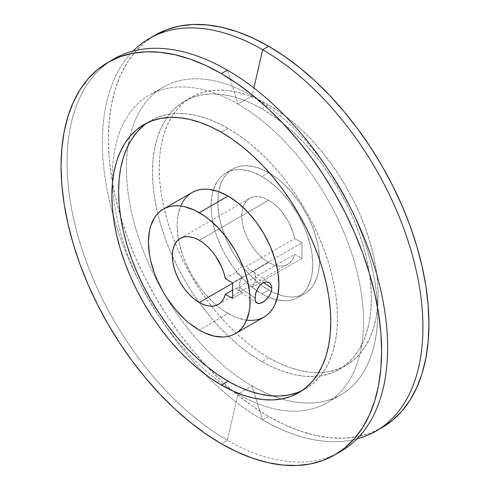 <?xml version="1.0" encoding="UTF-8"?>
<svg xmlns="http://www.w3.org/2000/svg" width="490" height="490" viewBox="0 0 490 490"><rect width="100%" height="100%" fill="white"/><g stroke="black" fill="none" stroke-linecap="round" stroke-linejoin="round"><path stroke-width="0.37" stroke-dasharray="2.45 1.84" d="M297.491 392.563L305.448 388.827L312.663 383.805L319.063 377.533L324.582 370.085L329.176 361.528L332.796 351.936L335.405 341.414L336.979 330.052L337.506 317.973L336.979 305.282L335.405 292.101L332.796 278.565L329.176 264.796L324.582 250.935L319.063 237.105L312.663 223.452L305.448 210.1L297.491 197.176L288.867 184.804L279.655 173.111L269.941 162.202L259.829 152.182L249.41 143.154L238.783 135.203L228.058 128.398L221.333 132.282L228.058 128.398A154.785 89.364 -120 0 0 150.669 120.736A154.785 89.364 -120 0 0 147.38 122.8M261.942 361.602A154.785 89.364 60 0 1 160.824 225.204A154.785 89.364 60 0 1 184.552 101.173A154.785 89.364 60 0 1 261.942 108.835L268.667 104.958A154.785 89.364 -120 0 0 191.272 97.29A154.785 89.364 -120 0 0 167.549 221.321A154.785 89.364 -120 0 0 268.667 357.718L261.942 361.602L251.217 354.797L240.59 346.846L230.171 337.818L220.059 327.798L210.345 316.889L201.133 305.197L192.509 292.824L184.552 279.9L177.337 266.548L170.936 252.895L165.418 239.065L160.824 225.204L157.204 211.435L154.595 197.899L153.021 184.718L152.494 172.027L153.021 159.948L154.595 148.586L157.204 138.064L160.824 128.472L165.418 119.915L170.936 112.467L177.337 106.195L184.552 101.173L192.509 97.437L201.133 95.029L210.345 93.97L220.059 94.276L230.171 95.936L240.59 98.937L251.217 103.249L261.942 108.835L272.667 115.64L283.293 123.59L293.712 132.625L303.825 142.639L313.539 153.548L322.751 165.24L331.375 177.613L339.331 190.537L346.546 203.889L352.947 217.548L358.466 231.372L363.059 245.233L366.679 259.002L369.288 272.538L370.863 285.719L371.389 298.41L370.863 310.495L369.288 321.85L366.679 332.373L363.059 341.965L358.466 350.522L352.947 357.976L346.546 364.241L339.331 369.264L331.375 373L322.751 375.407L313.539 376.467L303.825 376.161L293.712 374.501L283.293 371.5L272.667 367.188L261.942 361.602L268.667 357.718L257.936 350.92L247.315 342.963L236.891 333.935L226.778 323.915L217.07 313.006L207.858 301.313L199.228 288.947L191.272 276.023L184.056 262.664L177.662 249.012L172.137 235.182L167.549 221.321L163.929 207.558L161.32 194.016L159.74 180.841L159.213 168.15L159.74 156.065L161.32 144.703L163.929 134.18L167.549 124.595L172.137 116.032L177.662 108.584L184.056 102.318L191.272 97.29L199.228 93.553L207.858 91.146L217.07 90.093L226.778 90.393L236.891 92.053L247.315 95.054L257.936 99.372L268.667 104.958L279.392 111.757L290.019 119.713L300.437 128.741L310.55 138.756L320.258 149.664L329.47 161.363L338.1 173.73L346.056 186.653L353.272 200.006L359.666 213.665L365.191 227.489L369.785 241.356L373.398 255.119L376.014 268.655L377.588 281.836L378.115 294.527L377.588 306.611L376.014 317.967L373.398 328.496L369.785 338.082L365.191 346.644L359.666 354.092L353.272 360.358L346.056 365.387L338.1 369.117L329.47 371.524L320.258 372.584L310.55 372.277L300.437 370.618L290.019 367.616L279.392 363.304L268.667 357.718A154.785 89.364 -120 0 0 346.056 365.387A154.785 89.364 -120 0 0 369.785 241.356A154.785 89.364 -120 0 0 268.667 104.958L261.942 108.835A154.785 89.364 60 0 1 363.059 245.233A154.785 89.364 60 0 1 339.331 369.264A154.785 89.364 60 0 1 261.942 361.602M268.667 172.621L261.942 176.498A71.914 41.521 60 0 1 308.921 239.873A71.914 41.521 60 0 1 297.902 297.497A71.914 41.521 60 0 1 268.41 297.197A71.914 41.521 60 0 1 261.942 293.939L268.667 290.055A71.914 41.521 -120 0 0 271.331 291.513A71.914 41.521 -120 0 0 304.621 293.62A71.914 41.521 -120 0 0 315.646 235.99A71.914 41.521 -120 0 0 268.667 172.621L263.681 170.024L253.906 166.625L244.694 165.712L240.412 166.202L236.407 167.323L232.707 169.056L229.357 171.39L226.38 174.305L223.82 177.766L221.682 181.741L220.004 186.194L218.056 196.361L218.056 207.876L220.004 220.286L221.682 226.686L226.38 239.549L232.707 252.099L240.412 263.847L249.202 274.351L258.745 283.202L263.681 286.895L273.647 292.653L283.428 296.052L288.126 296.824L292.634 296.964L296.916 296.475L300.927 295.354L304.621 293.62L307.971 291.281L310.948 288.371L313.514 284.911L317.33 276.476L318.543 271.589L319.517 260.698L318.543 248.675L317.33 242.385L313.514 229.553L310.948 223.128L307.971 216.782L300.927 204.569L292.634 193.391L283.428 183.67L278.583 179.475L268.667 172.621A71.914 41.521 -120 0 0 232.707 169.056A71.914 41.521 -120 0 0 221.682 226.686A71.914 41.521 -120 0 0 268.667 290.055L261.942 293.939L266.928 296.536L276.703 299.935L285.915 300.842L290.196 300.352L294.202 299.237L297.902 297.497L301.252 295.164L304.223 292.254L306.789 288.794L310.605 280.36L311.818 275.472L312.792 264.576L311.818 252.558L310.605 246.268L306.789 233.43L304.223 227.005L297.902 214.461L290.196 202.707L281.401 192.203L276.703 187.548L266.928 179.659L261.942 176.498L252.019 171.898L242.483 169.736L237.969 169.595L233.687 170.085L229.681 171.2L225.982 172.939L222.632 175.273L219.661 178.182L217.095 181.649L213.279 190.077L212.066 194.971L211.092 205.861L211.337 211.754L212.066 217.879L214.963 230.563L217.095 237.007L222.632 249.778L225.982 255.982L233.687 267.73L242.483 278.234L247.181 282.889L252.019 287.085L261.942 293.939A71.914 41.521 60 0 1 214.963 230.563A71.914 41.521 60 0 1 225.982 172.939A71.914 41.521 60 0 1 261.942 176.498L268.667 172.621M239.861 290.809L241.141 292.212L235.788 288.243L237.809 288.065L240.302 286.962L245.766 282.479L252.375 287.024L254.91 282.124L255.817 277.211L263.565 282.54L255.817 277.211L254.91 273.353L253.624 271.95L245.766 266.829L294.729 238.563A38.085 21.989 -120 0 0 268.667 200.239A38.085 21.989 -120 0 0 249.618 198.352A38.085 21.989 -120 0 0 243.781 228.873A38.085 21.989 -120 0 0 268.667 262.438L232.591 283.263L268.667 262.438L263.412 258.806L258.359 254.12L253.704 248.559L249.618 242.329L246.274 235.684L243.781 228.873L242.25 222.154L241.735 215.79L242.25 210.02L243.781 205.071L246.274 201.133L249.618 198.352L253.704 196.839L258.359 196.655L263.412 197.801L268.667 200.239L247.934 212.207L268.667 200.239L273.077 203.203L277.371 206.933L281.425 211.319L288.408 221.584L293.265 232.891L294.729 238.563L301.969 242.74L301.969 258.389L294.729 254.212L293.265 258.193L291.14 261.446L288.408 263.889L285.137 265.451L281.425 266.088L277.371 265.794L273.077 264.563L268.667 262.438A38.085 21.989 -120 0 0 287.71 264.324A38.085 21.989 -120 0 0 294.729 254.212L245.766 282.479L240.302 286.962L237.809 288.065L235.788 288.243L232.591 290.086L235.788 288.243L242.397 292.787L240.951 292.071L239.861 290.809L238.949 286.95L239.861 290.809M254.959 297.969L238.949 286.95L254.959 297.969M271.093 292.267L270.204 294.325M114.023 58.892A226.662 130.867 -120 0 0 79.276 240.523A226.662 130.867 -120 0 0 227.354 440.259L221.333 443.732L227.354 440.259A226.662 130.867 -120 0 0 337.635 453.152A226.662 130.867 60 0 1 227.354 440.259L237.956 394.076A177.601 102.539 -120 0 0 363.543 321.569A177.601 102.539 -120 0 0 237.956 104.052L252.044 95.924A177.601 102.539 60 0 1 328.729 170.367A177.601 102.539 -120 0 0 252.044 95.924L253.869 87.98L252.044 95.924L237.956 104.052A177.601 102.539 60 0 1 353.982 260.558A177.601 102.539 60 0 1 326.757 402.872A177.601 102.539 60 0 1 237.956 394.076L252.044 385.949A177.601 102.539 -120 0 0 340.844 394.744A177.601 102.539 -120 0 0 351.495 209.806A177.601 102.539 60 0 1 364.738 369.987A177.601 102.539 60 0 1 252.044 385.949L262.646 419.881A226.662 130.867 -120 0 0 356.947 438.899A226.662 130.867 60 0 1 262.646 419.881L268.667 416.408A226.662 130.867 -120 0 0 378.948 429.301M381.998 427.635L370.342 433.099L357.706 436.627L344.219 438.176L329.997 437.729L315.193 435.298L299.935 430.906L284.372 424.585L268.667 416.408A226.662 130.867 -120 0 1 120.589 216.672A226.662 130.867 -120 0 1 155.336 35.041L144.771 42.403L135.399 51.579L127.314 62.487L120.589 75.025L115.291 89.064L111.469 104.474L109.16 121.11L108.388 138.805L109.16 157.388L111.469 176.688L115.291 196.508L120.589 216.672L127.314 236.97L135.399 257.219L144.771 277.218L155.336 296.769L166.986 315.695L179.622 333.806L193.109 350.932L207.331 366.906L222.142 381.575L237.399 394.799L252.956 406.449L268.667 416.408L262.646 419.881A226.662 130.867 60 0 1 119.817 236.309A226.662 130.867 60 0 1 133.053 51.101A226.662 130.867 -120 0 0 119.817 236.309A226.662 130.867 -120 0 0 262.646 419.881L252.044 385.949A177.601 102.539 60 0 1 126.457 168.431A177.601 102.539 60 0 1 252.044 95.924A177.601 102.539 -120 0 0 163.244 87.128A177.601 102.539 -120 0 0 136.018 229.443A177.601 102.539 -120 0 0 252.044 385.949L237.956 394.076A177.601 102.539 60 0 1 232.744 390.94A177.601 102.539 60 0 1 112.48 182.641A177.601 102.539 60 0 1 149.156 95.256A177.601 102.539 60 0 1 237.956 104.052L227.354 70.119L237.956 104.052A177.601 102.539 -120 0 0 112.48 182.641A177.601 102.539 -120 0 0 232.744 390.94A177.601 102.539 -120 0 0 237.956 394.076L227.354 440.259A226.662 130.867 60 0 1 80.103 243.261A226.662 130.867 60 0 1 111.052 60.699M192.098 192.503A71.914 41.521 -120 0 0 178.544 239.579A71.914 41.521 -120 0 0 216.464 305.264A71.914 41.521 -120 0 0 228.058 313.502L199.283 330.113L228.058 313.502A71.914 41.521 -120 0 0 264.018 317.061M199.283 240.296L247.934 212.207L199.283 240.296M244.443 266.56L243.071 266.585L244.443 266.56M241.668 266.921L240.308 267.552L241.668 266.921M239.004 268.477L237.809 269.647L239.004 268.477M236.731 271.037L235.788 272.593L236.731 271.037M225.351 278.62L235.788 272.593L242.397 277.138L239.861 282.038L238.949 286.95L239.861 282.038L242.397 277.138L232.591 282.797L242.397 277.138L235.788 272.593L225.351 278.62M252.375 287.024L245.766 282.479L294.729 254.212L301.969 258.389L252.375 287.024L301.969 258.389L301.969 242.74L294.729 238.563L245.766 266.829L252.375 271.374L301.969 242.74L252.375 271.374L253.814 272.091L254.91 273.353L255.817 277.211L254.91 282.124L252.375 287.024M232.591 298.447L242.397 292.787L232.591 298.447M236.688 293.002L237.025 292.885L236.688 293.002M236.688 293.057L237.025 292.94L236.688 293.057M302.018 390.64A154.785 89.364 -120 0 0 305.448 388.827A154.785 89.364 -120 0 0 329.176 264.796A154.785 89.364 -120 0 0 228.058 128.398L217.333 122.812L206.707 118.5L196.288 115.499L186.175 113.839L176.461 113.533L167.249 114.593L158.625 117L150.669 120.736L143.454 125.758M247.517 320.264L237.981 318.102L233.044 316.093L223.073 310.342L218.136 306.642L213.297 302.453L204.085 292.726L199.804 287.293L192.098 275.539L185.777 262.995L183.211 256.57L179.395 243.732L178.182 237.442L177.209 225.425L177.454 219.808L178.182 214.528L181.079 205.188M143.944 124.613L150.669 120.736M184.552 101.173L191.272 97.29M304.621 293.62L297.902 297.497M241.141 292.212L256.864 303.028M340.844 394.744L326.757 402.872M180.24 238.41L249.618 198.352M218.326 304.376L287.71 264.324M163.244 87.128L149.156 95.256M253.624 271.95L269.353 282.767M232.707 169.056L225.982 172.939M339.331 369.264L346.056 365.387M298.729 392.711L305.448 388.827"/><path stroke-width="0.73" d="M221.333 385.042A154.785 89.364 60 0 1 120.215 248.644A154.785 89.364 60 0 1 143.944 124.613A154.785 89.364 60 0 1 221.333 132.282L210.608 126.696L199.981 122.384L189.563 119.382L179.45 117.722L169.742 117.416L160.53 118.476L151.9 120.883L143.944 124.613L136.728 129.642L130.334 135.908L124.809 143.356L120.215 151.918L116.602 161.504L113.986 172.033L112.412 183.389L111.885 195.473L112.412 208.164L113.986 221.345L116.602 234.882L120.215 248.644L124.809 262.511L130.334 276.336L136.728 289.994L143.944 303.347L151.9 316.271L160.53 328.637L169.742 340.336L179.45 351.244L189.563 361.259L199.981 370.287L210.608 378.243L221.333 385.042L232.064 390.628L242.685 394.946L253.11 397.947L263.222 399.607L272.93 399.907L282.142 398.854L290.772 396.447L298.729 392.711L305.944 387.682L312.338 381.416L317.863 373.968L322.451 365.405L326.071 355.82L328.68 345.297L330.26 333.935L330.787 321.85L330.26 309.159L328.68 295.985L326.071 282.442L322.451 268.679L317.863 254.818L312.338 240.988L305.944 227.336L298.729 213.977L290.772 201.053L282.142 188.687L272.93 176.994L263.222 166.086L253.11 156.065L242.685 147.037L232.064 139.08L221.333 132.282A154.785 89.364 60 0 1 322.451 268.679A154.785 89.364 60 0 1 298.729 392.711A154.785 89.364 60 0 1 221.333 385.042L228.058 381.165L221.333 385.042M147.38 122.8A154.785 89.364 -120 0 0 127.872 247.83A154.785 89.364 -120 0 0 228.058 381.165L238.783 386.751L249.41 391.063L259.829 394.064L269.941 395.724L279.655 396.03L288.867 394.971L297.491 392.563M270.204 294.325L267.62 298.183L262.72 302.385L259.602 303.555L258.255 303.567L256.19 302.404L255.511 301.252L254.959 297.969L256.184 291.617L259.59 285.658L262.714 282.981L266.039 281.897L269.022 282.559L270.198 283.502L271.644 286.399L271.834 288.23L271.093 292.267L269.022 296.328L264.386 301.276L259.602 303.555L256.864 303.028M257.109 303.181L255.511 301.252L255.1 299.764L255.511 293.816L258.255 287.452L261.096 284.145L264.38 282.222L266.039 281.897L269.022 282.559L270.198 283.502L271.644 286.399L271.834 288.23L263.565 282.54L271.834 288.23L271.093 292.267M378.948 429.301A226.662 130.867 -120 0 0 381.998 427.635A226.662 130.867 -120 0 0 416.739 246.005A226.662 130.867 -120 0 0 268.667 46.268L262.646 49.741A226.662 130.867 60 0 1 410.724 249.477A226.662 130.867 60 0 1 375.977 431.108A226.662 130.867 60 0 1 356.947 438.899A226.662 130.867 -120 0 0 415.061 265.555A226.662 130.867 -120 0 0 262.646 49.741L253.869 87.98L262.646 49.741A226.662 130.867 -120 0 0 133.053 51.101A226.662 130.867 60 0 1 149.315 38.514A226.662 130.867 60 0 1 262.646 49.741L268.667 46.268L252.956 38.091L237.399 31.77L222.142 27.373L207.331 24.941L193.109 24.5L179.622 26.05L166.986 29.572L155.336 35.041L149.315 38.514M328.729 170.367A177.601 102.539 60 0 1 351.495 209.806A177.601 102.539 -120 0 0 328.729 170.367M111.052 60.699A226.662 130.867 60 0 1 227.354 70.119A226.662 130.867 60 0 1 376.228 272.593A226.662 130.867 60 0 1 337.635 453.152A226.662 130.867 -120 0 0 340.685 451.486A226.662 130.867 -120 0 0 375.426 269.855A226.662 130.867 -120 0 0 227.354 70.119L221.333 73.592A226.662 130.867 60 0 1 369.411 273.328A226.662 130.867 60 0 1 334.664 454.959A226.662 130.867 60 0 1 221.333 443.732L205.629 433.773L190.065 422.123L174.808 408.905L160.003 394.236L145.781 378.262L132.294 361.136L119.658 343.018L108.002 324.098L97.443 304.541L88.071 284.543L79.986 264.294L73.261 243.996L67.963 223.838L64.141 204.012L61.832 184.712L61.06 166.128L61.832 148.433L64.141 131.804L67.963 116.393L73.261 102.349L79.986 89.811L88.071 78.902L97.443 69.727L108.002 62.365L119.658 56.901L132.294 53.373L145.781 51.824L160.003 52.271L174.808 54.702L190.065 59.094L205.629 65.415L221.333 73.592L237.044 83.551L252.601 95.201L267.858 108.425L282.669 123.094L296.891 139.068L310.378 156.194L323.014 174.305L334.664 193.232L345.23 212.782L354.601 232.781L362.686 253.03L369.411 273.328L374.709 293.492L378.531 313.312L380.84 332.612L381.612 351.195L380.84 368.89L378.531 385.526L374.709 400.936L369.411 414.975L362.686 427.513L354.601 438.421L345.23 447.597L334.664 454.959L323.014 460.429L310.378 463.95L296.891 465.5L282.669 465.059L267.858 462.627L252.601 458.23L237.044 451.909L221.333 443.732A226.662 130.867 60 0 1 73.261 243.996A226.662 130.867 60 0 1 108.002 62.365A226.662 130.867 60 0 1 221.333 73.592L227.354 70.119A226.662 130.867 -120 0 0 114.023 58.892L108.002 62.365M228.058 196.061L199.283 212.672A71.914 41.521 60 0 1 246.268 276.048A71.914 41.521 60 0 1 235.243 333.678A71.914 41.521 60 0 1 199.283 330.113L189.361 323.259L184.522 319.063L175.31 309.337L167.023 298.159L163.323 292.156L157.002 279.606L154.436 273.181L150.62 260.343L149.407 254.053L148.433 242.036L149.407 231.145L150.62 226.251L154.436 217.823L157.002 214.363L159.973 211.447L163.323 209.114L167.023 207.38L171.035 206.259L175.31 205.769L179.824 205.91L184.522 206.682L194.297 210.081L204.269 215.833L209.206 219.532L218.742 228.377L227.538 238.881L235.243 250.635L238.593 256.84L244.13 269.604L247.946 282.442L249.894 294.858L249.894 306.366L249.159 311.646L246.268 320.987L244.13 324.968L241.564 328.429L238.593 331.338L235.243 333.678L231.543 335.411L227.538 336.526L223.256 337.022L214.044 336.109L204.269 332.71L199.283 330.113A71.914 41.521 60 0 1 152.304 266.738A71.914 41.521 60 0 1 163.329 209.114A71.914 41.521 60 0 1 199.283 212.672L228.058 196.061A71.914 41.521 -120 0 0 192.098 192.503L195.798 190.763L199.804 189.648L204.085 189.158L208.599 189.299L218.136 191.461L228.058 196.061L237.981 202.915L247.517 211.766L256.313 222.27L264.018 234.018L270.339 246.568L275.037 259.437L277.934 272.122L278.908 284.139L277.934 295.029L275.037 304.376L272.906 308.351L270.339 311.818L267.368 314.727L264.018 317.061A71.914 41.521 -120 0 0 275.037 259.437A71.914 41.521 -120 0 0 228.058 196.061M199.283 302.495A38.085 21.989 60 0 1 174.403 268.93A38.085 21.989 60 0 1 180.24 238.41A38.085 21.989 60 0 1 199.283 240.296A38.085 21.989 60 0 1 225.351 278.62L223.887 272.948L221.762 267.24L215.759 256.307L212.048 251.376L207.987 246.991L203.693 243.261L199.283 240.296L194.028 237.858L188.975 236.713L184.32 236.897L180.24 238.41L176.89 241.19L174.403 245.129L172.872 250.078L172.351 255.847L172.872 262.211L174.403 268.93L176.89 275.741L180.24 282.387L184.32 288.61L188.975 294.178L194.028 298.863L199.283 302.495L203.693 304.621L207.987 305.852L212.048 306.146L215.759 305.509L219.024 303.947L221.762 301.503L223.887 298.251L225.351 294.269L232.591 298.447L232.591 282.797L225.351 278.62L232.591 282.797L232.591 298.447L225.351 294.269A38.085 21.989 60 0 1 218.326 304.376A38.085 21.989 60 0 1 199.283 302.495L232.591 283.263L199.283 302.495M375.977 431.108L381.998 427.635L392.557 420.273L401.929 411.098L410.014 400.189L416.739 387.651L422.037 373.607L425.859 358.196L428.168 341.567L428.94 323.872L428.168 305.288L425.859 285.989L422.037 266.162L416.739 246.005L410.014 225.706L401.929 205.457L392.557 185.459L381.998 165.902L370.342 146.982L357.706 128.864L344.219 111.738L329.997 95.764L315.193 81.095L299.935 67.877L284.372 56.227L268.667 46.268A226.662 130.867 -120 0 0 155.336 35.041M232.591 290.086L225.351 294.269L232.591 290.086M269.022 282.559L269.329 282.755M143.454 125.758L137.053 132.024L131.534 139.478L126.941 148.035L123.321 157.627L120.712 168.15L119.137 179.505L118.611 191.59L119.137 204.281L120.712 217.462L123.321 230.998L126.941 244.767L131.534 258.628L137.053 272.452L143.454 286.111L150.669 299.464L158.625 312.387L167.249 324.76L176.461 336.452L186.175 347.361L196.288 357.375L206.707 366.41L217.333 374.36L228.058 381.165A154.785 89.364 -120 0 0 302.018 390.64M235.243 333.678L264.018 317.061L260.319 318.8L256.313 319.915L252.032 320.405L247.517 320.264M181.079 205.188L183.211 201.206L185.777 197.746L188.748 194.836L192.098 192.503L163.329 209.114M340.685 451.486L334.664 454.959"/></g></svg>
